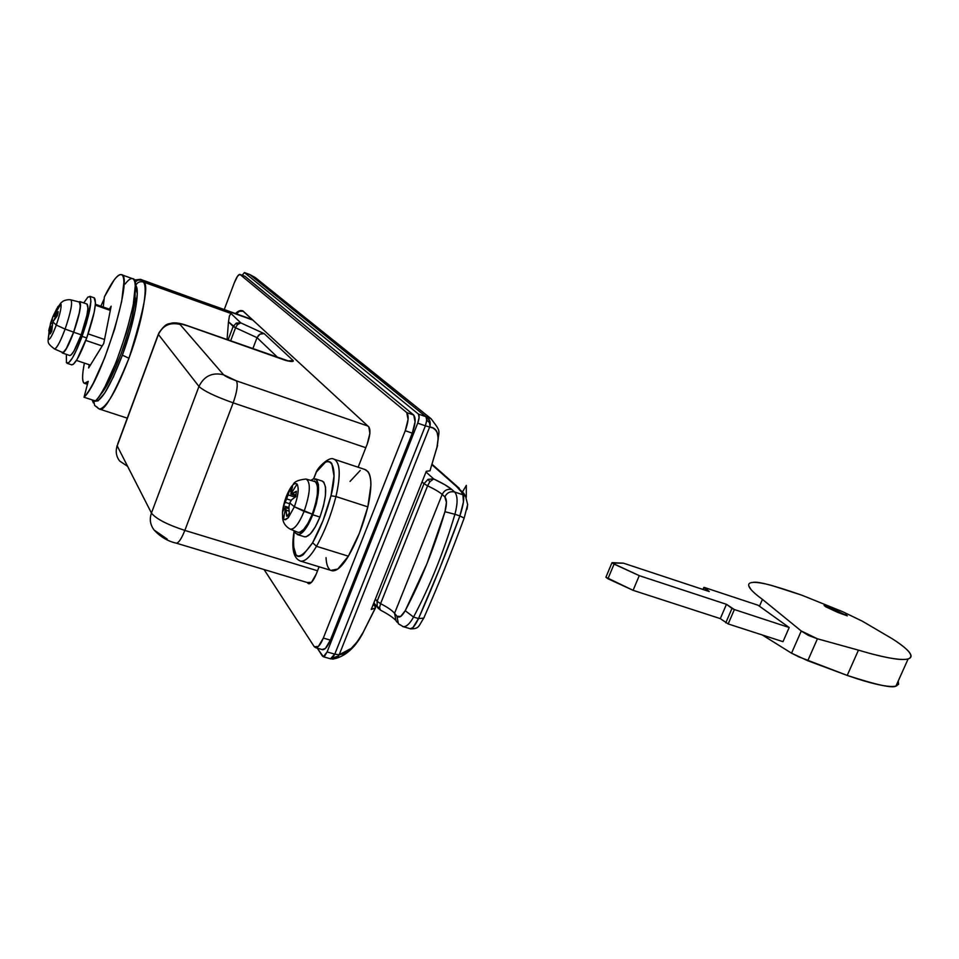 <?xml version="1.0" encoding="UTF-8"?>
<svg xmlns="http://www.w3.org/2000/svg" width="959" height="959" viewBox="0 0 959 959"><rect width="100%" height="100%" fill="white"/><g stroke="black" fill="none" stroke-linecap="round" stroke-linejoin="round"><path stroke-width="1.44" d="M259.362 280.843L249.76 274.55L426.096 416.757L426.815 420.126L429.68 422.823L430.016 425.892L429.596 420.474L426.096 416.757L430.939 418.627M332.689 659.145L336.273 658.306L338.707 655.776L330.723 658.857L332.317 658.318L334.799 654.146L425.388 425.832L417.716 423.147L419.119 417.465L418.412 414.06L244.437 272.584L242.183 275.257L244.437 272.584L418.412 414.06L425.916 416.697L249.76 274.55L244.437 272.584L249.58 274.49M99.532 409.061C106.641 407.635 116.447 390.721 128.95 358.294L122.392 355.142C109.722 387.748 100.407 403.068 94.462 401.066M93.622 400.382L94.653 405.453L93.622 400.382M127.367 466.182L119.707 461.051C116.183 456.484 115.344 451.425 117.19 445.887L158.415 334.499C162.886 325.365 170.103 322.008 180.04 324.442L223.579 374.777C212.323 372.128 204.123 376 198.969 386.429C203.847 391.008 215.248 396.475 233.169 402.852C215.248 396.475 203.847 391.008 198.969 386.429L158.415 334.499L117.19 445.887L151.438 513.041L198.969 386.429C204.123 376 212.323 372.128 223.579 374.777C225.485 376.443 229.74 378.469 236.382 380.843C238.144 384.367 237.065 391.704 233.169 402.852L184.835 530.411L233.169 402.852L365.799 447.697L233.169 402.852C237.065 391.704 238.144 384.367 236.382 380.843L367.86 426.024L236.382 380.843L223.579 374.777L180.04 324.442L181.695 324.142L187.88 325.952L285.638 360.428L291.836 361.507L293.166 360.56L264.157 333.6L240.769 322.871L230.987 313.497L229.429 315.955L228.482 321.792L233.169 326.432L228.062 340.001L233.169 326.432L236.286 323.087L237.352 324.669L235.554 327.774L257.024 337.652L277.81 357.551L257.024 337.652L252.828 348.74L257.024 337.652L235.554 327.774L237.352 324.669L236.286 323.087L233.169 326.432L235.554 327.774L230.616 340.901L235.554 327.774L228.482 321.792L227.067 339.654L228.482 321.792L229.429 315.955L230.987 313.497L143.335 282.006L141.728 280.16L252.888 320.114L243.226 311.219L239.354 311.267L236.429 313.845L239.354 311.267L242.867 311.028L252.888 320.114L140.841 279.465M375.556 607.79L363.209 632.293L375.281 607.982L371.241 609.444L426.276 471.301L429.98 470.821L436.956 447.254L438.263 438.527L437.148 432.605L435.698 430.171L433.108 428.074L429.656 427.007L339.186 654.769L351.258 648.38L357.335 641.655L363.209 632.293C355.298 646.246 347.29 653.738 339.186 654.769L336.285 658.294L332.653 659.145M258.211 335.662L259.985 334.164L264.157 333.6L240.769 322.871L237.352 324.669L240.769 322.871L236.286 323.087L240.769 322.871L230.987 313.497L143.335 282.006C139.81 281.119 137.269 282.294 135.71 285.506L135.195 284.883L135.71 285.506C140.422 289.954 134.164 323.495 122.392 355.142L130.088 331.586L135.315 309.973L137.269 293.802L135.71 285.506C137.269 282.294 139.81 281.119 143.335 282.006C149.148 283.432 144.353 308.858 128.95 358.294C113.677 395.324 103.812 412.238 99.364 409.037L97.962 408.21M135.171 290.949L134.859 302.061L132.174 316.961L127.463 334.739L121.242 353.368L114.253 370.689L107.288 384.739L99.844 395.396M93.97 400.49L97.986 400.898L104.915 392.77L113.51 376.707L122.392 355.142L128.95 358.294C141.896 323.579 148.645 286.777 143.335 282.006L141.728 280.16L248.968 318.352M317.297 648.176L322.56 656.244L324.622 656.112L327.103 651.952L417.716 423.147L327.103 651.952L334.799 654.146L327.103 651.952L323.339 656.747L317.297 648.176M438.719 433.864L438.743 434.895M373.303 604.266L375.365 606.891L373.303 604.266M250.323 274.801L259.469 280.927M244.377 272.548L249.736 274.538M249.688 274.514L250.335 274.801M330.543 658.797L334.655 654.11L330.543 658.797M362.981 632.724L375.317 607.97M431.166 418.759L426.096 416.757C429.44 418.675 430.747 421.72 430.016 425.892L429.656 427.007C437.244 427.666 439.678 434.415 436.956 447.254L430.147 470.282M332.317 658.318L338.707 655.776L339.186 654.769L334.799 654.146L332.317 658.318M375.365 606.891L375.281 607.982L371.241 609.444L426.276 471.301L429.98 470.821L437.568 445.432M334.799 654.146L339.186 654.769L429.656 427.007L425.388 425.832L334.799 654.146M430.016 425.892L429.416 422.308L426.815 420.126L425.388 425.832L429.656 427.007L430.016 425.892M425.388 425.832L426.815 420.126L425.916 416.697C427.091 418.22 426.863 421.253 425.245 425.784L425.388 425.832M418.412 414.06C419.562 415.583 419.335 418.615 417.716 423.147L425.245 425.784C426.863 421.253 427.091 418.22 425.916 416.697L418.412 414.06M184.835 530.411L317.525 570.773L184.835 530.411C166.962 524.513 155.838 518.723 151.438 513.041C155.838 518.723 166.962 524.513 184.835 530.411C181.611 538.538 178.806 542.794 176.42 543.19C178.806 542.794 181.611 538.538 184.835 530.411M286.022 360.5L187.88 325.952C182.282 324.058 179.669 323.543 180.04 324.442C170.103 322.008 162.886 325.365 158.415 334.499L158.738 333.3L158.415 334.499L198.969 386.429L151.438 513.041L117.19 445.887C115.344 451.425 116.183 456.484 119.707 461.051M167.19 539.078L154.207 530.135C150.227 525.029 149.316 519.322 151.438 513.041C149.316 519.322 150.227 525.029 154.207 530.135M140.386 279.321L141.728 280.16L140.482 279.345L134.056 280.016M104.171 298.848L100.851 306.197M286.01 360.488L285.075 360.116M288.539 361.004L187.592 325.736M285.638 360.428C291.38 361.819 293.886 361.855 293.166 360.56L288.203 360.896L293.166 360.56L264.157 333.6L261.172 333.636M259.985 334.164L257.024 337.652M99.82 395.42C106.065 388.743 113.21 374.717 121.242 353.368C129.345 330.771 134.008 312.25 135.267 297.829M93.347 402.888L92.124 399.879L93.347 402.888M97.35 407.299L94.653 405.453M134.847 282.294L137.916 280.076L141.728 280.16L137.916 280.076L134.847 282.294M331.958 570.737C336.609 571.468 342.087 566.613 348.381 556.184L316.482 546.306C310.272 556.843 304.95 561.794 300.491 561.135C304.926 561.818 310.26 556.879 316.482 546.306L348.381 556.184C356.604 541.871 363.089 525.436 367.836 506.867L335.95 496.546C331.095 515.235 324.61 531.813 316.482 546.306L312.634 542.758L303.344 554.614C300.383 556.843 297.985 557.071 296.163 555.309L293.142 544.988L294.281 530.818M364.935 469.49L333.768 459.121C329.045 456.052 317.861 467.896 316.734 471.121L313.725 478.793L316.338 472.068L325.281 462.382C328.074 460.859 330.268 461.315 331.862 463.724L334.02 476.036L330.987 495.803L322.967 520.773L312.634 542.758L316.482 546.306C324.61 531.813 331.095 515.235 335.95 496.546C340.853 475.005 340.229 462.55 334.08 459.205C340.229 462.598 340.841 475.041 335.95 496.546L367.836 506.867C372.572 485.494 371.732 473.063 365.295 469.586M350.059 481.406L360.26 470.437M364.684 469.407L368.04 471.66C369.97 474.273 370.929 478.757 370.917 485.086L367.836 506.867L359.421 533.132L348.381 556.184L337.844 569.023L330.951 570.401M329.596 569.406C327.487 567.308 326.3 563.377 326.036 557.623M316.386 471.468L316.338 472.068C329.488 450.49 339.282 464.588 330.987 495.803L335.95 496.546L330.987 495.803C326.396 513.425 320.282 529.08 312.634 542.758C298.141 563.281 291.92 559.924 293.981 532.701M84.356 363.077L83.013 371.313C82.354 376.791 82.486 380.459 83.397 382.293C84.308 384.103 85.926 383.792 88.228 381.334L84.044 397.242C86.766 394.389 89.93 389.522 93.55 382.665L104.603 358.067L114.744 328.793L121.673 301.45L123.903 282.078C123.783 277.403 122.86 274.909 121.122 274.598C119.372 274.298 117.034 276.12 114.085 280.064L104.399 296.858L103.248 307.036L104.399 296.858C111.855 281.718 117.466 274.31 121.254 274.634C134.32 273.483 101.822 381.119 84.044 397.242L88.228 381.334L84.368 383.312C82.042 381.85 82.042 375.101 84.368 363.089M84.044 397.242L95.456 400.982C113.594 385.038 145.888 277.654 132.45 278.649C134.164 279.093 135.087 281.586 135.255 286.142L133.169 305.501L126.324 332.809L116.207 361.999L105.082 386.489C101.438 393.322 98.226 398.153 95.456 400.982L84.044 397.242M111.16 306.185L109.362 309.17L111.16 306.185L103.74 343.454L111.16 306.185M88.624 367.956L103.74 343.454L88.624 367.956L89.283 364.732L88.624 367.956M125.126 284.008L125.138 284.008C128.122 280.1 130.508 278.302 132.306 278.613M378.529 608.713L377.175 606.819L377.115 601.293L375.365 599.099L377.115 601.293L423.998 483.696L428.026 479.344L433.648 478.913L428.026 479.344L429.824 481.766L433.648 478.913L444.856 484.739L451.929 489.593C448.572 486.669 442.483 483.12 433.648 478.913L426.012 471.984L433.648 478.913L429.824 481.766L427.606 485.817L429.824 481.766L428.026 479.344L423.998 483.696L427.606 485.817C434.667 489.21 439.534 492.087 442.183 494.436L394.569 613.281C392.147 610.427 387.484 607.227 380.567 603.667L427.606 485.817C434.679 489.21 439.546 492.087 442.183 494.436L444.832 496.882L446.438 502.456L444.964 511.734L427.007 563.556L405.225 610.679L400.682 616.445L396.966 616.241L394.569 613.281L442.183 494.436L444.832 496.882C446.906 499.387 446.942 504.326 444.964 511.734C434.247 547.841 421.001 580.818 405.225 610.679C401.917 616.469 399.172 618.327 396.966 616.241L398.405 623.794L396.966 616.241L394.569 613.281L395.995 620.797L394.569 613.281C392.159 610.439 387.496 607.227 380.567 603.667L379.596 607.61L377.175 606.819L380.459 610.14L379.596 607.61L380.399 610.104C387.436 613.748 392.327 616.961 395.132 619.766M423.998 483.696L422.068 481.886L423.998 483.696L377.115 601.293L377.175 606.819L379.596 607.61L380.567 603.667L377.115 601.293L380.567 603.667L427.606 485.817L423.998 483.696M410.164 628.72L412.814 627.713L418.52 618.567L413.533 617.069C429.992 586.081 443.789 551.821 454.914 514.276C457.875 503.151 457.779 495.719 454.626 492.003C457.779 495.719 457.875 503.151 454.914 514.276L459.888 515.918L454.914 514.276C443.789 551.821 429.992 586.081 413.533 617.069L418.52 618.567L439.474 569.047L459.888 515.918L463.425 502.072L462.945 494.784L454.626 492.003L451.929 489.593L454.626 492.003L462.945 494.784L461.207 491.667L456.532 486.513L431.922 464.743L459.313 488.335L432.065 464.264M467.441 506.448L466.961 509.349M462.586 491.751L466.326 485.374L466.278 497.23M413.533 617.069C409.901 623.626 406.496 626.826 403.343 626.683L402.552 626.479L403.343 626.683C406.496 626.826 409.901 623.626 413.533 617.069L405.225 610.679L413.533 617.069M454.914 514.276L444.964 511.734L454.914 514.276M401.066 625.328L398.405 623.794M454.626 492.003C450.262 491.044 447.002 492.662 444.832 496.882C447.002 492.662 450.262 491.044 454.626 492.003M451.929 489.593C447.589 488.622 444.341 490.241 442.183 494.436C444.341 490.241 447.589 488.622 451.929 489.593M95.42 304.291L110.489 309.565L95.42 304.291M95.337 305.166L110.321 310.416L95.337 305.166M88.156 333.876L104.531 339.486L88.156 333.876M85.807 340.409L102.169 345.983L85.807 340.409M76.456 360.428L90.386 365.103L76.456 360.428M410.764 628.876C419.107 628.696 418.22 626.874 423.722 618.135C437.496 587.196 450.982 553.858 464.156 518.124L459.888 515.918L464.156 518.124L467.668 504.602L465.618 496.498L463.653 493.142L456.532 486.513L463.653 493.142L461.207 491.667L462.945 494.784L465.618 496.498L462.945 494.784C464.576 497.517 463.557 504.554 459.888 515.918C446.45 552.564 432.665 586.776 418.52 618.567L423.722 618.135L424.405 616.949L423.722 618.135L418.52 618.567C415.151 625.436 412.538 628.876 410.668 628.852L403.259 626.671L398.476 623.865M463.653 493.142L465.786 496.69L463.653 493.142M316.206 574.153C313.689 580.303 311.207 583.504 308.75 583.767L307.635 583.024L309.709 583.635L307.288 582.533L311.483 582.341L316.206 574.153L319.095 566.781L316.206 574.153M241.692 310.752L242.699 310.74L368.795 426.887C370.725 429.872 370.174 435.662 367.165 444.233L358.139 467.225L367.165 444.233L369.886 433.408L368.795 426.887L242.699 310.74L241.644 310.74M264.085 569.55L314.312 646.762L264.085 569.55M322.2 649.579L322.811 649.734C325.245 649.531 327.762 646.33 330.376 640.109L323.327 638.083C320.726 644.316 318.22 647.529 315.799 647.733L314.312 646.762L318.388 646.438L323.327 638.083L405.261 430.723L412.298 433.156L330.376 640.109L323.327 638.083L405.261 430.723L412.298 433.156C415.523 424.106 415.99 418.052 413.713 415.019L406.736 412.574C408.978 415.607 408.498 421.66 405.261 430.723L408.078 419.359L406.736 412.574L240.026 274.49L245.013 276.336L413.713 415.019L406.736 412.574L240.026 274.49L244.797 276.216M234.284 282.845C236.477 277.319 238.312 274.49 239.81 274.382L237.508 276.252L234.284 282.845L224.286 309.481L234.284 282.845M244.749 276.192L413.713 415.019L415.091 421.804L412.298 433.156L330.376 640.109L325.413 648.44L322.068 649.543M49.125 328.949L53.081 316.134L56.761 308.75M57.804 306.784L54.315 315.199L60.932 303.883C61.64 306.916 60.093 313.977 56.293 325.041C60.093 313.977 61.64 306.916 60.932 303.883L57.804 306.784L60.932 303.883L54.315 315.199L58.259 311.627L57.396 315.547L52.829 321.924L51.75 331.215L50.24 333.864L50.252 326.48L48.166 339.294L49.233 330.951M87.029 304.075L79.789 301.546C81.623 304.674 79.597 314.912 73.699 332.246L81.203 334.811C87.101 317.513 89.079 307.288 87.149 304.111M54.243 348.848C56.485 348.932 60.093 342.351 65.092 329.093L56.293 325.041C52.277 335.662 49.568 340.409 48.166 339.294C49.568 340.409 52.277 335.662 56.293 325.041L52.829 321.924L56.293 325.041L65.092 329.093C70.786 312.358 72.716 302.612 70.894 299.867C72.716 302.612 70.786 312.358 65.092 329.093L73.639 332.138C79.489 314.936 81.431 304.902 79.489 302.061M89.858 296.307C92.376 300.407 89.786 313.761 82.09 336.369L86.718 337.952C94.414 315.367 96.967 302.025 94.39 297.901M71.601 364.816C74.91 364.72 79.945 355.765 86.718 337.952L82.09 336.369C75.317 354.207 70.307 363.185 67.046 363.293M71.541 364.792L73.256 364.36L77.032 359.493L86.718 337.952L94.162 312.382L95.492 303.152L94.186 297.829M62.359 352.373C64.733 352.492 68.485 345.743 73.639 332.138L65.092 329.093C61.388 339.114 58.259 345.516 55.718 348.285M78.602 301.845L80.124 301.881L80.52 305.597L79.441 312.67L73.699 332.246L66.351 348.8L63.498 352.588L61.652 352.073M62.383 352.385L63.654 352.037L66.447 348.321L73.639 332.138L79.249 312.994L80.304 306.065L79.321 302.025M69.671 355.465C72.177 355.369 76.025 348.477 81.203 334.811L73.699 332.246C68.521 345.935 64.709 352.852 62.251 352.972M83.745 302.924L87.952 297.014L90.338 296.751L90.925 301.558L86.466 323.027L82.09 336.369L77.152 348.656L72.428 357.947L68.676 362.826L66.435 362.622L66.363 354.362M69.623 355.453L70.942 355.094L73.831 351.318L81.203 334.811L86.921 315.259L87.964 308.187L86.993 304.063M49.832 326.959L50.587 323.063L52.373 323.674L50.587 323.063L51.738 319.767L53.572 320.39L51.738 319.767L53.081 316.134L55.862 317.093L53.081 316.134L55.406 311.471M49.676 327.139L48.753 330.783M50.252 326.48L51.822 327.019L50.252 326.48L50.347 328.493L51.738 328.973L50.347 328.493L50.24 333.864L51.75 331.215L51.918 325.724M54.315 315.199L56.857 316.074L54.315 315.199L55.334 314.66L57.432 315.391L55.334 314.66L58.259 311.627L57.396 315.547L54.423 318.76M57.564 309.026L56.701 308.738L54.651 313.353M284.487 507.958L282.929 511.291L283.6 505.861L288.899 507.539L283.6 505.861L285.171 502.312L289.57 503.715L285.171 502.312L286.657 498.92L286.273 496.45C282.449 507.227 281.538 514.743 283.528 519.011L285.59 507.635L284.487 507.958L282.929 511.291L283.6 505.861L289.918 489.534L292.519 486.537L290.817 494.149L296.367 491.284L295.708 496.762L291.8 499.639L289.762 502.888L288.887 507.131L289.294 513.305L287.952 515.055L288.347 517.656L294.365 506.772L312.274 514.132C318.544 495.731 319.263 484.667 314.42 480.962M315.451 478.853C320.354 483.372 319.467 495.347 312.79 514.779L319.922 517.045C326.587 497.637 327.427 485.674 322.476 481.142M306.317 479.116C310.944 482.701 310.201 493.465 304.099 511.375C310.201 493.465 310.944 482.701 306.317 479.116M297.062 484.067C299.16 488.167 298.261 495.743 294.365 506.772L289.762 502.9L294.365 506.772C298.261 495.743 299.16 488.167 297.062 484.067L290.817 494.149L297.062 484.067C294.161 482.125 290.565 486.249 286.273 496.45C290.565 486.249 294.161 482.125 297.062 484.067M290.026 529.056C294.101 529.955 298.8 524.07 304.099 511.375L294.365 506.772L288.347 517.656L284.583 519.754L283.528 519.011L285.566 519.718L288.347 517.656L287.952 515.055L286.681 516.254L285.59 507.635L283.528 519.011C281.538 514.743 282.449 507.227 286.273 496.45L286.657 498.92L289.918 489.534L292.519 486.537L290.745 491.799M297.71 532.245C301.953 533.192 306.808 527.162 312.274 514.132L304.099 511.375C299.927 521.636 295.887 527.57 291.968 529.164M311.064 480.243L313.389 478.889L316.71 479.752L318.46 484.739L318.34 493.166L316.35 503.739L312.79 514.779L308.235 524.549L303.392 531.514L299.04 534.619L295.828 533.432L294.713 530.998M297.65 532.221L299.616 532.401L303.619 529.536L308.079 523.123L312.274 514.132L315.535 503.966L317.369 494.245L317.477 486.489L315.883 481.874L306.736 479.248M304.339 536.764C309.002 537.304 314.192 530.735 319.922 517.045L312.79 514.779C307.072 528.493 301.905 535.098 297.29 534.571M304.051 536.656L306.113 536.812L310.5 533.731L315.355 526.791L319.922 517.045L323.471 506.016L325.437 495.467L325.521 487.04L323.734 482.041L322.044 481.022M291.284 489.965L289.918 489.534L291.284 489.965M294.689 495.395L294.497 496.954L288.048 494.892L294.497 496.954L294.281 497.733L294.689 495.395M291.296 500.394L286.657 498.92L291.296 500.394M288.899 507.539L288.695 508.618L288.899 507.539M288.935 508.69L285.59 507.635L288.935 508.69M286.681 516.254L286.19 510.188L289.079 511.111L286.19 510.188L285.59 507.635M288.887 507.131L289.294 513.305M290.817 494.149L295.887 495.779L290.817 494.149L296.007 495.096L292.471 493.969L296.367 491.284L295.708 496.762L291.8 499.639M837.926 612.477L825.735 606.783L824.105 605.405L829.211 607.083L847.265 615.87M845.538 614.443L847.312 615.87L837.89 612.453M759.468 606.22L762.429 599.375L759.468 606.22L789.185 627.522L734.378 609.552L728.169 623.937L783 641.679L789.185 627.522L734.378 609.552L726.454 604.314L639.257 575.652L612.178 563.053L623.446 563.173L709.228 591.535L704.733 587.567L758.125 605.249L789.185 627.522L783 641.679L728.169 623.937L734.378 609.552L731.981 608.414L725.783 622.799L731.981 608.414L726.454 604.314L720.305 618.615L726.454 604.314L639.257 575.652L633.084 590.324L639.257 575.652L614.072 564.108L607.946 578.733L614.072 564.108L612.214 562.621L623.446 563.173L709.228 591.535L703.99 587.639L703.187 589.533L703.894 587.376L704.733 587.567L758.125 605.249M605.884 577.246L633.084 590.324L720.305 618.615L728.169 623.937L720.305 618.615L633.084 590.324L607.946 578.733L605.92 577.234L611.926 562.813M751.089 582.676L752.875 582.413C757.238 581.118 773.529 585.362 801.736 595.155L842.565 611.65L862.441 621.24L892.206 638.73C908.557 649.195 914.131 655.824 908.94 658.641L908.149 658.905L895.958 686.057L898.595 684.282L898.259 680.95M751.053 589.593L748.763 585.853M896.749 685.793C893.896 686.956 888.214 686.668 879.703 684.918C871.12 683.144 860.295 679.979 847.217 675.424L798.907 656.891L791.547 653.187L762.309 634.99L791.547 653.187L801.268 630.998L762.429 599.375L801.268 630.998L791.547 653.187L807.778 660.727L817.428 638.79L801.268 630.998L808.341 635.385L817.428 638.79L807.778 660.727L847.217 675.424L858.449 650.142L817.428 638.79L858.449 650.142L847.217 675.424C876.418 684.906 892.661 688.454 895.958 686.057M902.815 659.468C897.468 659.624 887.483 657.874 872.846 654.194M858.449 650.142C871.779 654.134 882.807 656.843 891.558 658.294C900.249 659.732 906.039 659.84 908.94 658.641C911.805 657.43 911.745 655.081 908.76 651.605C905.752 648.116 900.237 643.825 892.206 638.73L862.441 621.24L842.565 611.65L801.736 595.155L771.468 585.374C762.992 583.144 756.795 582.161 752.875 582.413C748.967 582.676 747.768 584.247 749.291 587.112C750.849 590.013 755.224 594.101 762.429 599.375M825.735 606.783L824.848 605.561M829.211 607.083L830.674 607.658M336.273 658.306L331.011 658.929L323.387 656.771M127.271 418.148L99.364 409.037L94.689 405.501M255.43 277.678L430.855 418.568M249.82 274.562L255.01 277.391M336.285 658.294C347.038 654.973 356.029 646.342 363.269 632.377M437.124 447.086C438.731 428.217 442.267 433.78 431.059 418.687M117.645 444.161L158.283 334.331M116.327 449.447L117.082 445.647M154.327 530.291C160.74 537.064 168.077 541.356 176.348 543.178L310.189 583.408M187.473 325.688C180.819 323.267 175.533 322.404 171.625 323.099C168.856 324.466 166.602 321.637 158.655 333.324M285.938 360.38L285.314 360.2M242.903 311.028C240.853 309.901 238.383 310.728 235.506 313.509M294.161 530.771C291.164 548.476 293.37 558.606 300.778 561.183L332.258 570.797M313.605 478.829L316.302 471.876M84.8 383.444L87.449 384.319M132.462 278.649L121.266 274.634M397.302 622.403L396.067 620.869M373.878 602.815L377.426 607.299M322.727 649.722L315.919 647.781M244.821 276.228L239.906 274.406M70.978 299.891L79.333 302.037M70.762 299.843C68.628 299.472 66.183 299.831 63.39 300.946L60.956 302.828L56.869 308.786M89.906 296.331L94.234 297.853M67.298 363.377L71.817 364.888M49.065 330.891C48.382 343.058 45.588 341.872 54.351 348.896L62.479 352.433M62.431 353.032L69.827 355.525M315.703 478.949L322.08 481.034M305.885 479.056C298.393 479.848 294.161 481.706 293.166 484.643M282.581 516.23C282.485 521.972 285.063 526.287 290.337 529.188L298.033 532.377M297.781 534.69L304.806 536.884M703.81 587.471L702.959 589.461"/></g></svg>
